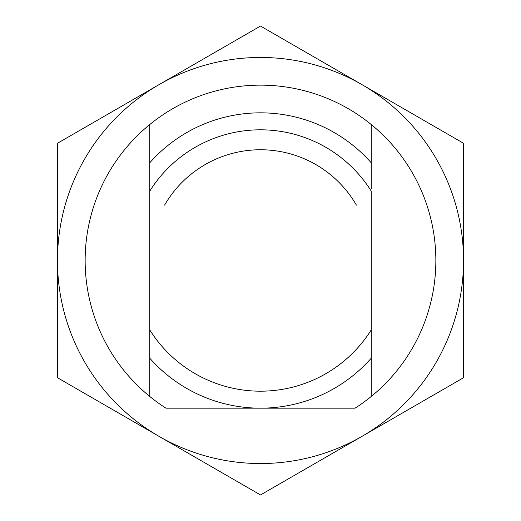<?xml version="1.0" encoding="UTF-8"?>
<svg xmlns="http://www.w3.org/2000/svg" width="521" height="521" viewBox="0 0 521 521"><rect width="100%" height="100%" fill="white"/><g stroke="black" fill="none" stroke-linecap="round" stroke-linejoin="round"><path stroke-width="0.78" d="M356.41 205.124A110.752 110.752 0 0 0 164.59 205.124A110.752 110.752 0 0 1 356.41 205.124M57.46 377.725L57.46 143.275L158.983 84.662A203.04 203.04 0 0 0 158.983 436.337L260.5 494.95L362.017 436.337A203.04 203.04 0 0 0 362.017 84.662A203.04 203.04 0 0 0 158.983 84.662L260.5 26.05L463.54 143.275L463.54 377.725L362.017 436.337A203.04 203.04 0 0 1 158.983 436.337L57.46 377.725M371.252 124.545A175.356 175.356 0 0 0 149.748 124.545A175.356 175.356 0 0 0 149.748 396.455L149.748 191.122A130.686 130.686 0 0 1 371.252 191.122L371.252 396.455A175.356 175.356 0 0 0 371.252 124.545L371.252 188.719M371.252 332.281L371.252 329.878A130.686 130.686 0 0 1 149.748 329.878L149.748 332.281M149.748 188.719L149.748 124.545M149.748 396.455A175.356 175.356 0 0 0 165.932 408.164L355.068 408.164A175.356 175.356 0 0 0 371.252 396.455M149.748 162.826L149.748 191.122L149.748 162.826A147.664 147.664 0 0 1 371.252 162.826M149.748 358.174A147.664 147.664 0 0 0 371.252 358.174"/></g></svg>
